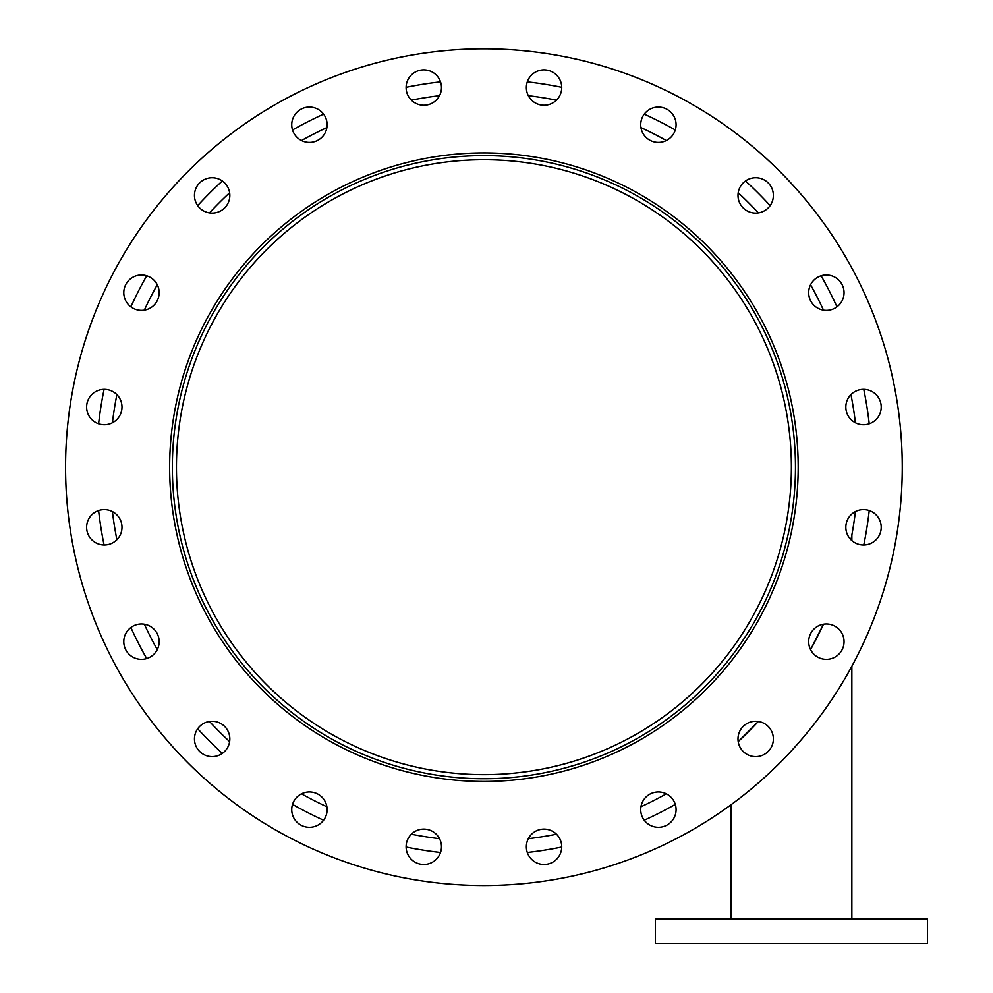 <?xml version="1.0" encoding="UTF-8"?>
<svg xmlns="http://www.w3.org/2000/svg" width="993" height="993" viewBox="0 0 993 993"><rect width="100%" height="100%" fill="white"/><g stroke="black" fill="none" stroke-linecap="round" stroke-linejoin="round"><path stroke-width="1.49" d="M791.384 467.182A307.47 307.47 0 0 1 330.185 733.455A307.47 307.47 0 0 1 330.185 200.896A307.47 307.47 0 0 1 791.384 467.182M795.467 467.182A311.554 311.554 0 0 1 328.137 736.992A311.554 311.554 0 0 1 328.137 197.359A311.554 311.554 0 0 1 795.467 467.182M798.186 467.182A314.272 314.272 0 0 1 326.784 739.351A314.272 314.272 0 0 1 326.784 195.013A314.272 314.272 0 0 1 798.186 467.182M441.475 87.57A17.688 17.688 0 0 1 414.95 102.887A17.688 17.688 0 0 1 414.95 72.253A17.688 17.688 0 0 1 441.475 87.57M327.119 124.733A17.688 17.688 0 0 1 300.581 140.05A17.688 17.688 0 0 1 300.581 109.416A17.688 17.688 0 0 1 327.119 124.733M229.83 195.41A17.688 17.688 0 0 1 203.304 210.727A17.688 17.688 0 0 1 203.304 180.093A17.688 17.688 0 0 1 229.83 195.41M159.153 292.687A17.688 17.688 0 0 1 132.628 308.004A17.688 17.688 0 0 1 132.628 277.37A17.688 17.688 0 0 1 159.153 292.687M121.99 407.056A17.688 17.688 0 0 1 95.465 422.373A17.688 17.688 0 0 1 95.465 391.739A17.688 17.688 0 0 1 121.99 407.056M121.99 527.295A17.688 17.688 0 0 1 95.465 542.612A17.688 17.688 0 0 1 95.465 511.978A17.688 17.688 0 0 1 121.99 527.295M159.153 641.664A17.688 17.688 0 0 1 132.628 656.981A17.688 17.688 0 0 1 132.628 626.347A17.688 17.688 0 0 1 159.153 641.664M229.83 738.941A17.688 17.688 0 0 1 203.304 754.258A17.688 17.688 0 0 1 203.304 723.624A17.688 17.688 0 0 1 229.83 738.941M327.119 809.63A17.688 17.688 0 0 1 300.581 824.947A17.688 17.688 0 0 1 300.581 794.313A17.688 17.688 0 0 1 327.119 809.63M441.475 846.781A17.688 17.688 0 0 1 414.95 862.098A17.688 17.688 0 0 1 414.95 831.464A17.688 17.688 0 0 1 441.475 846.781M561.728 846.781A17.688 17.688 0 0 1 535.202 862.098A17.688 17.688 0 0 1 535.202 831.464A17.688 17.688 0 0 1 561.728 846.781M676.084 809.63A17.688 17.688 0 0 1 649.559 824.947A17.688 17.688 0 0 1 649.559 794.313A17.688 17.688 0 0 1 676.084 809.63M773.373 738.941A17.688 17.688 0 0 1 746.835 754.258A17.688 17.688 0 0 1 746.835 723.624A17.688 17.688 0 0 1 773.373 738.941M844.05 641.664A17.688 17.688 0 0 1 817.524 656.981A17.688 17.688 0 0 1 817.524 626.347A17.688 17.688 0 0 1 844.05 641.664M881.213 527.295A17.688 17.688 0 0 1 854.675 542.612A17.688 17.688 0 0 1 854.675 511.978A17.688 17.688 0 0 1 881.213 527.295M881.213 407.056A17.688 17.688 0 0 1 854.675 422.373A17.688 17.688 0 0 1 854.675 391.739A17.688 17.688 0 0 1 881.213 407.056M844.05 292.687A17.688 17.688 0 0 1 817.524 308.004A17.688 17.688 0 0 1 817.524 277.37A17.688 17.688 0 0 1 844.05 292.687M773.373 195.41A17.688 17.688 0 0 1 746.848 210.727A17.688 17.688 0 0 1 746.848 180.093A17.688 17.688 0 0 1 773.373 195.41M676.084 124.733A17.688 17.688 0 0 1 649.559 140.05A17.688 17.688 0 0 1 649.559 109.416A17.688 17.688 0 0 1 676.084 124.733M561.728 87.57A17.688 17.688 0 0 1 535.202 102.887A17.688 17.688 0 0 1 535.202 72.253A17.688 17.688 0 0 1 561.728 87.57M65.563 467.182A418.351 418.351 0 0 1 483.914 48.818A418.351 418.351 0 0 1 902.265 467.182A418.351 418.351 0 0 1 483.914 885.533A418.351 418.351 0 0 1 65.563 467.182M655.343 918.86L927.437 918.86L927.437 943.35L655.343 943.35L655.343 918.86M869.223 510.563A387.742 387.742 0 0 1 863.773 544.983M675.302 804.392A387.742 387.742 0 0 1 644.234 820.218M561.728 847.029A387.742 387.742 0 0 1 527.295 852.478M440.532 852.478A387.742 387.742 0 0 1 406.112 847.029M323.594 820.218A387.742 387.742 0 0 1 292.538 804.392M222.345 753.402A387.742 387.742 0 0 1 197.694 728.75M146.691 658.558A387.742 387.742 0 0 1 130.877 627.502M104.066 544.983A387.742 387.742 0 0 1 98.605 510.563M98.605 423.8A387.742 387.742 0 0 1 104.066 389.368M130.877 306.849A387.742 387.742 0 0 1 146.703 275.793M197.694 205.601A387.742 387.742 0 0 1 222.345 180.949M292.538 129.959A387.742 387.742 0 0 1 323.594 114.133M406.112 87.322A387.742 387.742 0 0 1 440.532 81.873M527.295 81.873A387.742 387.742 0 0 1 561.728 87.322M644.234 114.133A387.742 387.742 0 0 1 675.302 129.959M745.495 180.962A387.742 387.742 0 0 1 770.134 205.601M821.137 275.793A387.742 387.742 0 0 1 836.962 306.849M863.773 389.368A387.742 387.742 0 0 1 869.223 423.8M823.495 624.212L810.561 649.608A374.138 374.138 0 0 0 823.495 624.212M758.354 721.464A374.138 374.138 0 0 1 738.196 741.61L758.354 721.464L739.202 740.679M744.278 735.863L747.195 733.008M752.458 727.67L757.349 722.532M730.91 918.86L730.91 804.826M855.407 511.581A374.138 374.138 0 0 1 850.951 539.733L851.857 534.954L851.857 540.602M855.407 422.77A374.138 374.138 0 0 0 850.951 394.618M823.495 310.139A374.138 374.138 0 0 0 810.561 284.743M758.354 212.887A374.138 374.138 0 0 0 738.196 192.741M666.34 140.534A374.138 374.138 0 0 0 640.944 127.588M556.477 100.144A374.138 374.138 0 0 0 528.326 95.688M439.502 95.688A374.138 374.138 0 0 0 411.35 100.144M326.883 127.588A374.138 374.138 0 0 0 301.487 140.534M229.631 192.741A374.138 374.138 0 0 0 209.473 212.887M157.266 284.743A374.138 374.138 0 0 0 144.333 310.139M116.889 394.618A374.138 374.138 0 0 0 112.42 422.77M112.42 511.581A374.138 374.138 0 0 0 116.889 539.733M144.333 624.212A374.138 374.138 0 0 0 157.266 649.608M209.473 721.464A374.138 374.138 0 0 0 229.631 741.61M301.487 793.829A374.138 374.138 0 0 0 326.883 806.763M411.35 834.207A374.138 374.138 0 0 0 439.502 838.663M528.326 838.663A374.138 374.138 0 0 0 556.477 834.207M640.944 806.763A374.138 374.138 0 0 0 666.34 793.829M851.857 918.86L851.857 666.266"/></g></svg>
